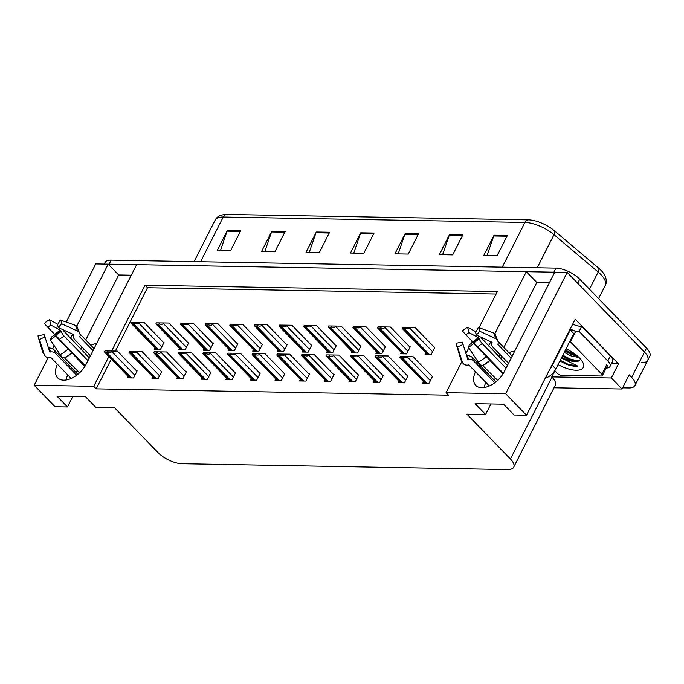 <?xml version="1.0" encoding="UTF-8"?>
<svg xmlns="http://www.w3.org/2000/svg" width="684" height="684" viewBox="0 0 684 684"><rect width="100%" height="100%" fill="white"/><g stroke="black" fill="none" stroke-linecap="round" stroke-linejoin="round"><path stroke-width="1.03" d="M57.413 364.264A19.87 11.679 -44.1 0 0 57.627 377.825A19.87 11.679 -44.1 0 0 71.854 378.149A19.87 11.679 -44.1 0 0 86.116 364.247L136.629 264.674L526.304 271.685L494.823 333.741M67.759 374.935A19.87 11.679 -44.1 0 0 66.066 380.005M108.859 356.544L93.751 386.323L34.2 385.246L55.045 406.732L67.485 406.963L56.994 396.147L85.44 396.66L95.931 407.476L114.596 407.809L158.09 452.654A18.63 7.609 -153.1 0 0 181.918 463.718L507.588 469.575A18.63 7.609 -153.1 0 0 513.71 467.189A18.63 7.609 -153.1 0 0 510.435 458.998L466.933 414.145L485.597 414.487L475.106 403.671L503.552 404.176L514.043 415L526.483 415.222L575.21 319.18L618.498 363.811L611.41 363.683M553.997 387.777L622.021 388.999L611.316 377.97L551.766 376.893L554.852 370.813M611.316 377.97L618.498 363.811M513.71 467.189L555.254 385.297A18.63 7.609 -153.1 0 0 551.979 377.115L551.766 376.893M622.021 388.999L629.203 374.849L631.648 377.371A18.63 7.609 26.9 0 1 634.923 385.554A18.63 7.609 26.9 0 1 628.801 387.948L622.611 387.837M34.2 385.246L48.239 357.578M52.659 348.866L54.25 345.736M57.943 338.452L58.225 337.887M66.245 322.087L95.743 263.938L108.192 264.161L76.711 326.217M526.483 415.222L505.647 393.736L567.19 272.42L644.465 352.098A18.63 7.609 26.9 0 1 647.748 360.28A18.63 7.609 26.9 0 1 641.626 362.674M475.525 371.788A19.87 11.679 -44.1 0 0 475.739 385.349A19.87 11.679 -44.1 0 0 489.966 385.673A19.87 11.679 -44.1 0 0 504.228 371.771L554.75 272.198L567.19 272.42M490.59 342.077L488.598 346.001M484.58 353.919L484.246 354.586M479.569 363.803L479.176 364.572M72.478 334.553L70.486 338.477M66.468 346.395L66.134 347.062M61.457 356.279L61.064 357.048M479.039 327.713L497.379 291.564L145.042 285.228L111.68 350.986M505.647 393.736L446.088 392.659L461.828 361.639M465.949 353.517L468.796 347.908M470.925 343.701L472.242 341.111M526.304 271.685L536.795 282.501L549.406 282.723M131.294 275.199L118.683 274.977L108.192 264.161M485.597 414.487L490.941 403.953M67.485 406.963L72.829 396.429M111.312 359.066L96.205 388.845L448.542 395.181L446.088 392.659M96.205 388.845L93.751 386.323M496.131 294.026L147.487 287.75L115.374 351.054M147.487 287.75L145.042 285.228M275.814 379.03L275.071 380.509L281.286 380.62L284.877 373.541L284.279 373.532M325.062 379.911L324.31 381.39L330.534 381.501L334.125 374.43L333.518 374.413M349.678 380.355L348.934 381.834L355.15 381.946L358.741 374.875L358.142 374.858M374.302 380.8L373.549 382.279L379.774 382.39L383.365 375.311L382.766 375.302M398.926 381.244L398.173 382.724L404.398 382.835L407.989 375.755L407.382 375.747M300.438 379.475L299.686 380.945L305.91 381.065L309.501 373.986L308.903 373.977M251.199 378.585L250.447 380.065L256.671 380.176L260.262 373.096L259.655 373.088M226.575 378.141L225.823 379.62L232.047 379.731L235.638 372.652L235.039 372.643M201.96 377.696L201.207 379.175L207.432 379.287L211.014 372.216L210.415 372.199M177.336 377.252L176.583 378.731L182.808 378.842L186.399 371.771L185.792 371.763M152.712 376.816L151.968 378.295L158.184 378.406L161.775 371.327L161.176 371.318M128.096 376.371L127.344 377.85L133.568 377.961L137.151 370.882L136.552 370.873M423.541 381.689L422.798 383.168L429.013 383.279L432.604 376.2L432.006 376.191M302.696 350.541L301.943 352.021L308.168 352.132L311.759 345.052L311.152 345.044M351.935 351.422L351.191 352.901L357.407 353.012L360.998 345.942L360.4 345.924M376.559 351.867L375.807 353.346L382.031 353.457L385.622 346.378L385.015 346.369M401.183 352.311L400.431 353.79L406.655 353.902L410.238 346.822L409.639 346.814M327.32 350.978L326.567 352.457L332.792 352.568L336.374 345.497L335.776 345.488M278.072 350.097L277.328 351.576L283.544 351.687L287.135 344.608L286.536 344.599M253.456 349.652L252.704 351.131L258.928 351.243L262.519 344.163L261.912 344.155M228.832 349.208L228.08 350.687L234.304 350.798L237.895 343.727L237.288 343.71M204.208 348.763L203.464 350.242L209.68 350.353L213.271 343.282L212.673 343.265M179.593 348.327L178.84 349.798L185.065 349.917L188.656 342.838L188.049 342.829M154.969 347.882L154.216 349.362L160.441 349.473L164.032 342.393L163.425 342.385M425.799 352.756L425.046 354.235L431.271 354.346L434.862 347.267L434.263 347.258M118.683 274.977L85.714 339.948M82.054 347.164L80.977 349.293M76.959 357.21L76.651 357.809M96.615 343.548A19.87 11.679 -44.1 0 0 90.784 345.181M84.141 349.31A19.87 11.679 -44.1 0 0 82.431 350.789M77.035 357.296A19.87 11.679 -44.1 0 0 76.694 357.852M536.795 282.501L503.826 347.472M500.175 354.688L499.089 356.817M495.071 364.734L494.771 365.333M494.814 365.376A19.87 11.679 135.9 0 1 495.148 364.82M500.543 358.313A19.87 11.679 135.9 0 1 502.253 356.834M508.905 352.705A19.87 11.679 135.9 0 1 514.727 351.072M484.178 387.529A19.87 11.679 135.9 0 1 485.879 382.459M104.216 264.084L105.011 262.519A18.63 7.609 26.9 0 1 111.133 260.134L555.912 268.137A18.63 7.609 26.9 0 1 579.733 279.192L577.681 283.236L644.465 352.098A18.63 7.609 26.9 0 1 647.748 360.28L634.923 385.554M108.217 264.186A18.63 7.609 26.9 0 1 109.081 264.178L553.86 272.181A18.63 7.609 26.9 0 1 554.733 272.215M226.703 214.425L528.381 219.855A22.35 9.131 26.9 0 1 554.544 230.867L598.714 268.214A22.35 9.131 26.9 0 1 603.613 273.446C606.554 278.157 607.093 282.159 605.246 285.467A24.838 10.14 -153.1 0 0 598.175 272.044L553.997 234.689A24.838 10.14 -153.1 0 0 524.936 222.454L223.258 217.025A6.207 4.335 -89 0 1 226.703 214.425A22.35 9.131 26.9 0 0 225.754 214.434C220.222 214.836 216.674 216.768 215.092 220.214L194.085 261.621M579.733 279.192L646.517 348.053A18.63 7.609 26.9 0 1 649.8 356.236L647.748 360.28M462.948 234.655L452.697 254.876L439.359 254.636L449.619 234.415L462.948 234.655M507.391 235.458L497.14 255.671L483.802 255.431L494.062 235.211L507.391 235.458M329.628 232.252L319.368 252.473L306.039 252.234L316.29 232.013L329.628 232.252M285.185 231.457L274.925 251.678L261.596 251.438L271.847 231.218L285.185 231.457M240.742 230.653L230.482 250.874L217.153 250.635L227.404 230.414L240.742 230.653M418.514 233.851L408.254 254.072L394.916 253.832L405.176 233.612L418.514 233.851M374.071 233.056L363.811 253.277L350.482 253.037L360.733 232.816L374.071 233.056M353.739 253.097L360.425 233.56A4.968 3.471 -89 0 1 360.733 232.816M398.182 253.892L404.86 234.364A4.968 3.471 -89 0 1 405.176 233.612M220.41 250.695L227.097 231.166A4.968 3.471 -89 0 1 227.404 230.414M264.853 251.49L271.539 231.962A4.968 3.471 -89 0 1 271.847 231.218M309.296 252.293L315.982 232.765A4.968 3.471 -89 0 1 316.29 232.013M487.059 255.491L493.745 235.963A4.968 3.471 -89 0 1 494.062 235.211M442.616 254.696L449.303 235.159A4.968 3.471 -89 0 1 449.619 234.415M415.068 327.474L402.637 327.294L405.851 327.345L405.33 328.371C407.502 329.047 408.895 328.893 409.519 327.91L409.776 327.405L415.068 327.474L434.656 347.669M427.269 354.269L402.115 328.32A3.104 1.83 -44.1 0 0 402.936 328.568L404.27 328.594A3.104 1.83 -44.1 0 0 405.33 328.371M405.381 327.337L406.159 327.337M402.637 327.294L402.115 328.32M405.851 327.345L409.776 327.405M412.811 356.407L400.379 356.227L403.594 356.279L403.073 357.304C405.244 357.98 406.638 357.826 407.262 356.843L407.519 356.338L412.811 356.407L432.408 376.602M425.021 383.202L399.858 357.245A3.104 1.83 -44.1 0 0 400.679 357.501L402.012 357.527A3.104 1.83 -44.1 0 0 403.073 357.304M403.124 356.27L403.902 356.27M400.379 356.227L399.858 357.245M403.594 356.279L407.519 356.338M390.453 327.029L378.013 326.849L381.227 326.909L380.706 327.927C382.878 328.602 384.271 328.448 384.904 327.465L385.16 326.961L390.453 327.029L410.041 347.224M402.654 353.825L377.491 327.875A3.104 1.83 -44.1 0 0 378.312 328.123L379.646 328.149A3.104 1.83 -44.1 0 0 380.706 327.927M380.757 326.892L381.535 326.892M378.013 326.849L377.491 327.875M381.227 326.909L385.16 326.961M365.829 326.584L353.397 326.405L356.603 326.465L356.082 327.491C358.254 328.166 359.656 328.012 360.28 327.02L360.536 326.516L365.829 326.584L385.417 346.779M378.03 353.389L352.876 327.431A3.104 1.83 -44.1 0 0 353.696 327.687L355.03 327.704A3.104 1.83 -44.1 0 0 356.082 327.491M356.133 326.448L356.92 326.465M353.397 326.405L352.876 327.431M356.603 326.465L360.536 326.516M341.205 326.14L328.773 325.96L331.988 326.02L331.466 327.046C333.638 327.721 335.032 327.568 335.656 326.576L335.912 326.071L341.205 326.14L360.793 346.335M353.406 352.944L328.252 326.986A3.104 1.83 -44.1 0 0 329.072 327.243L330.406 327.268A3.104 1.83 -44.1 0 0 331.466 327.046M331.518 326.003L332.296 326.012M328.773 325.96L328.252 326.986M331.988 326.02L335.912 326.071M388.196 355.962L375.764 355.783L378.97 355.834L378.449 356.86C380.62 357.535 382.023 357.381 382.647 356.398L382.903 355.894L388.196 355.962L407.784 376.157M400.397 382.758L375.242 356.809A3.104 1.83 -44.1 0 0 376.063 357.057L377.388 357.082A3.104 1.83 -44.1 0 0 378.449 356.86M378.5 355.825L379.287 355.834M375.764 355.783L375.242 356.809M378.97 355.834L382.903 355.894M363.572 355.518L351.14 355.338L354.355 355.398L353.833 356.424C355.996 357.099 357.399 356.937 358.023 355.954L358.279 355.449L363.572 355.518L383.16 375.713M375.772 382.322L350.618 356.364A3.104 1.83 -44.1 0 0 351.439 356.612L352.773 356.638A3.104 1.83 -44.1 0 0 353.833 356.424M353.884 355.381L354.663 355.381M351.14 355.338L350.618 356.364M354.355 355.398L358.279 355.449M338.948 355.073L326.516 354.893L329.731 354.953L329.209 355.979C331.381 356.655 332.775 356.501 333.399 355.509L333.655 355.005L338.948 355.073L358.544 375.268M351.157 381.877L325.994 355.919A3.104 1.83 -44.1 0 0 326.815 356.176L328.149 356.193A3.104 1.83 -44.1 0 0 329.209 355.979M329.261 354.936L330.039 354.945M326.516 354.893L325.994 355.919M329.731 354.953L333.655 355.005M314.332 354.628L301.901 354.449L305.107 354.509L304.585 355.535C306.757 356.21 308.159 356.056 308.783 355.073L309.04 354.568L314.332 354.628L333.92 374.832M326.533 381.433L301.379 355.475A3.104 1.83 -44.1 0 0 302.2 355.731L303.525 355.757A3.104 1.83 -44.1 0 0 304.585 355.535M304.637 354.492L305.423 354.509M301.901 354.449L301.379 355.475M305.107 354.509L309.04 354.568M76.685 375.217L55.455 353.329A6.831 5.523 138.4 0 0 50.932 351.927L50.163 352.029A0.624 0.504 -41.6 0 1 49.65 351.738L44.964 336.913L39.467 339.521L44.152 354.346A6.831 5.523 138.4 0 0 45.101 356.013A6.831 5.523 138.4 0 0 49.744 357.552L50.522 357.45A0.624 0.504 -41.6 0 1 50.932 357.578L71.179 378.457M82.858 363.289A18.63 10.953 -44.1 0 0 82.396 363.734M77.258 370.489A18.63 10.953 -44.1 0 0 76.215 372.66M89.33 357.912L63.407 330.62A6.831 2.582 63.2 0 0 62.988 329.722M80.156 334.219L94.067 348.566M93.041 350.601L79.883 337.032A0.624 0.445 -2.1 0 1 79.789 336.682L79.994 336.092A6.831 4.882 177.9 0 0 80.19 334.784A6.831 4.882 177.9 0 0 77.164 330.911L61.654 323.763L58.2 327.516L73.71 334.664A0.624 0.445 -2.1 0 1 73.966 335.134L73.761 335.724A6.831 4.882 177.9 0 0 73.564 337.024A6.831 4.882 177.9 0 0 74.753 339.632L90.416 355.774M84.927 366.342L54.498 334.818L84.842 366.479M79.541 372.848L64.424 357.817A6.831 2.582 -116.8 0 1 60.166 354.628L50.231 339.709L51.386 337.032A8.516 5.01 135.9 0 0 54.498 334.818M48.436 347.882A0.624 0.445 177.9 0 0 48.658 347.934L49.496 348.002A6.831 4.882 -2.1 0 1 54.233 350.003L77.831 374.328M85.269 365.786L47.837 327.328A8.516 5.01 135.9 0 1 50.941 325.122L60.517 330.321L61.252 331.603A6.831 2.582 63.2 0 0 64.168 336.143L87.945 360.648M73.564 337.024L73.393 336.16A6.831 5.523 -41.6 0 1 72.342 334.04M44.964 336.913A8.516 5.01 135.9 0 1 44.298 335.699A8.516 5.01 135.9 0 1 44.127 334.638L44.751 336.639M61.654 323.763A14.278 8.396 135.9 0 0 60.26 319.95L57.37 325.242A8.516 5.01 135.9 0 1 58.2 327.516M55.447 336.015A14.278 8.396 135.9 0 1 50.231 339.709M39.467 339.521A14.278 8.396 135.9 0 1 38.347 337.486A14.278 8.396 135.9 0 1 38.065 335.699L44.127 334.638M47.837 327.328L44.28 323.455A14.278 8.396 135.9 0 1 49.496 319.753L50.941 325.122M60.26 319.95L75.086 325.233A6.831 5.523 -41.6 0 1 77.01 326.524L80.19 334.784M57.883 324.301L49.496 319.753M494.797 382.741L473.567 360.853A6.831 5.523 138.4 0 0 469.044 359.451L468.275 359.553A0.624 0.504 -41.6 0 1 467.762 359.262L463.077 344.437L457.579 347.044L462.264 361.87A6.831 5.523 138.4 0 0 463.213 363.537A6.831 5.523 138.4 0 0 467.856 365.076L468.634 364.974A0.624 0.504 -41.6 0 1 469.044 365.102L489.291 385.981M500.97 370.813A18.63 10.953 -44.1 0 0 500.508 371.258M495.37 378.013A18.63 10.953 -44.1 0 0 494.327 380.184M507.442 365.427L481.527 338.144A6.831 2.582 63.2 0 0 481.1 337.246M498.268 341.743L512.188 356.09M511.153 358.125L497.995 344.556A0.624 0.445 -2.1 0 1 497.901 344.206L498.106 343.616A6.831 4.882 177.9 0 0 498.303 342.308A6.831 4.882 177.9 0 0 495.276 338.435L479.775 331.287L476.312 335.04L491.822 342.188A0.624 0.445 -2.1 0 1 492.078 342.658L491.873 343.248A6.831 4.882 177.9 0 0 491.676 344.548A6.831 4.882 177.9 0 0 492.865 347.147L508.528 363.298M503.039 373.866L472.61 342.342L502.954 374.003M497.653 380.364L482.536 365.341A6.831 2.582 -116.8 0 1 478.287 362.152L468.343 347.233L469.498 344.556A8.516 5.01 135.9 0 0 472.61 342.342M466.548 355.406A0.624 0.445 177.9 0 0 466.779 355.458L467.608 355.526A6.831 4.882 -2.1 0 1 472.353 357.527L495.943 381.852M503.381 373.31L465.949 334.852A8.516 5.01 135.9 0 1 469.062 332.646L478.629 337.845L479.364 339.127A6.831 2.582 63.2 0 0 482.288 343.667L506.057 368.172M491.676 344.548L491.505 343.676A6.831 5.523 -41.6 0 1 490.454 341.555M463.077 344.437A8.516 5.01 135.9 0 1 462.41 343.223A8.516 5.01 135.9 0 1 462.239 342.162L462.863 344.163M479.775 331.287A14.278 8.396 135.9 0 0 478.373 327.474L475.483 332.766A8.516 5.01 135.9 0 1 476.312 335.04M473.559 343.539A14.278 8.396 135.9 0 1 468.343 347.233M457.579 347.044A14.278 8.396 135.9 0 1 456.467 345.001A14.278 8.396 135.9 0 1 456.177 343.223L462.239 342.162M465.949 334.852L462.393 330.979A14.278 8.396 135.9 0 1 467.608 327.277L469.062 332.646M478.373 327.474L493.198 332.757A6.831 5.523 -41.6 0 1 495.122 334.048L498.303 342.308M475.996 331.826L467.608 327.277M550.004 368.864A12.415 7.302 -44.1 0 0 552.347 365.35L570.302 329.97A12.415 7.302 135.9 0 1 569.755 329.936M545.191 378.346A12.415 7.302 -44.1 0 0 555.844 368.958L573.799 333.57L570.302 329.97M610.393 355.911L607.828 360.964A12.415 5.07 26.9 0 1 610.017 366.427L612.582 361.366A12.415 5.07 -153.1 0 0 610.393 355.911L581.725 326.345A12.415 5.07 26.9 0 1 572.696 324.139M610.017 366.427A12.415 5.07 26.9 0 1 606.246 368.018M581.725 326.345L579.16 331.398A12.415 5.07 26.9 0 1 574.244 330.731M571.653 329.85A12.415 5.07 26.9 0 1 570.131 329.192M607.828 360.964L579.16 331.398M566.061 348.814A21.734 8.875 26.9 0 1 579.451 357.903A21.734 8.875 26.9 0 1 583.024 362.879A21.734 8.875 26.9 0 1 577.612 370.206A21.734 8.875 26.9 0 1 558.067 364.572M564.89 351.131L571.379 354.543L577.724 356.253M564.249 352.397L570.738 355.808L579.126 357.57M562.325 356.184L568.814 359.596L574.628 361.246L578.134 361.229L580.69 359.28M561.786 357.245A15.527 6.336 -153.1 0 0 578.134 361.229M569.857 341.333A3.104 1.265 26.9 0 1 570.379 341.795L601.852 374.251A3.104 1.265 26.9 0 1 602.399 375.61A3.104 1.265 26.9 0 1 601.373 376.012L561.376 375.294A3.104 1.265 26.9 0 1 557.409 373.447L554.792 370.754M571.072 330.765L571.542 329.85A3.104 1.265 26.9 0 1 575.509 331.689L570.379 341.795M559.914 360.938L566.027 364.144C570.738 365.889 574.688 366.556 577.877 366.145L561.419 357.963M565.052 350.807L572.619 354.637L577.638 356.184M562.487 355.86L570.054 359.69L575.637 361.357M559.922 360.913L566.027 364.144M565.377 350.174L576.432 355.167M562.812 355.227L570.37 359.057L578.664 361.092M560.247 360.28L567.806 364.11L577.877 366.145M316.589 325.695L304.149 325.516L307.364 325.575L306.842 326.601C309.014 327.277 310.408 327.123 311.04 326.14L311.297 325.635L316.589 325.695L336.177 345.899M328.79 352.499L303.636 326.542A3.104 1.83 -44.1 0 0 304.448 326.798L305.782 326.824A3.104 1.83 -44.1 0 0 306.842 326.601M306.894 325.558L307.672 325.567M304.149 325.516L303.636 326.542M307.364 325.575L311.297 325.635M291.965 325.259L279.534 325.08L282.74 325.131L282.227 326.157C284.39 326.832 285.792 326.678 286.416 325.695L286.673 325.191L291.965 325.259L311.553 345.454M304.166 352.055L279.012 326.097A3.104 1.83 -44.1 0 0 279.833 326.353L281.167 326.379A3.104 1.83 -44.1 0 0 282.227 326.157M282.27 325.122L283.048 325.122M279.534 325.08L279.012 326.097M282.74 325.131L286.673 325.191M267.341 324.814L254.91 324.635L258.124 324.686L257.603 325.712C259.775 326.388 261.168 326.234 261.792 325.251L262.049 324.746L267.341 324.814L286.929 345.01M279.542 351.61L254.388 325.661A3.104 1.83 -44.1 0 0 255.209 325.909L256.543 325.935A3.104 1.83 -44.1 0 0 257.603 325.712M257.654 324.678L258.432 324.678M254.91 324.635L254.388 325.661M258.124 324.686L262.049 324.746M289.708 354.184L277.276 354.004L280.491 354.064L279.97 355.09C282.133 355.766 283.535 355.612 284.159 354.628L284.416 354.124L289.708 354.184L309.296 374.387M301.909 380.988L276.755 355.03A3.104 1.83 -44.1 0 0 277.576 355.287L278.91 355.312A3.104 1.83 -44.1 0 0 279.97 355.09M280.021 354.047L280.808 354.064M277.276 354.004L276.755 355.03M280.491 354.064L284.416 354.124M265.084 353.748L252.653 353.568L255.867 353.619L255.346 354.645C257.517 355.321 258.911 355.167 259.544 354.184L259.792 353.679L265.084 353.748L284.681 373.943M277.294 380.543L252.131 354.594A3.104 1.83 -44.1 0 0 252.952 354.842L254.286 354.868A3.104 1.83 -44.1 0 0 255.346 354.645M255.397 353.611L256.184 353.619M252.653 353.568L252.131 354.594M255.867 353.619L259.792 353.679M240.469 353.303L228.037 353.124L231.243 353.183L230.722 354.201C232.893 354.876 234.296 354.722 234.92 353.739L235.176 353.235L240.469 353.303L260.057 373.498M252.67 380.099L227.516 354.15A3.104 1.83 -44.1 0 0 228.336 354.397L229.67 354.423A3.104 1.83 -44.1 0 0 230.722 354.201M230.773 353.166L231.56 353.175M228.037 353.124L227.516 354.15M231.243 353.183L235.176 353.235M242.726 324.37L230.286 324.19L233.501 324.25L232.979 325.276C235.151 325.952 236.544 325.789 237.177 324.806L237.433 324.301L242.726 324.37L262.314 344.565M254.927 351.174L229.773 325.216A3.104 1.83 -44.1 0 0 230.585 325.464L231.919 325.49A3.104 1.83 -44.1 0 0 232.979 325.276M233.03 324.233L233.817 324.242M230.286 324.19L229.773 325.216M233.501 324.25L237.433 324.301M218.102 323.925L205.67 323.746L208.876 323.806L208.363 324.832C210.527 325.507 211.929 325.353 212.553 324.361L212.81 323.857L218.102 323.925L237.69 344.12M230.303 350.73L205.149 324.772A3.104 1.83 -44.1 0 0 205.97 325.028L207.303 325.045A3.104 1.83 -44.1 0 0 208.363 324.832M208.406 323.788L209.201 323.806M205.67 323.746L205.149 324.772M208.876 323.806L212.81 323.857M193.478 323.481L181.046 323.301L184.261 323.361L183.739 324.387C185.911 325.062 187.305 324.909 187.929 323.925L188.185 323.421L193.478 323.481L213.066 343.684M205.687 350.285L180.525 324.327A3.104 1.83 -44.1 0 0 181.345 324.584L182.679 324.609A3.104 1.83 -44.1 0 0 183.739 324.387M183.791 323.344L184.577 323.361M181.046 323.301L180.525 324.327M184.261 323.361L188.185 323.421M168.862 323.036L156.422 322.857L159.637 322.916L159.115 323.942C161.287 324.618 162.681 324.464 163.314 323.481L163.57 322.976L168.862 323.036L188.451 343.24M181.063 349.84L155.909 323.883A3.104 1.83 -44.1 0 0 156.722 324.139L158.055 324.165A3.104 1.83 -44.1 0 0 159.115 323.942M159.167 322.899L159.953 322.916M156.422 322.857L155.909 323.883M159.637 322.916L163.57 322.976M144.238 322.6L131.807 322.421L135.013 322.472L134.5 323.498C136.663 324.173 138.065 324.019 138.69 323.036L138.946 322.532L144.238 322.6L163.827 342.795M156.439 349.396L131.285 323.447A3.104 1.83 -44.1 0 0 132.106 323.694L133.44 323.72A3.104 1.83 -44.1 0 0 134.5 323.498M134.543 322.463L135.329 322.463M131.807 322.421L131.285 323.447M135.013 322.472L138.946 322.532M215.845 352.858L203.413 352.679L206.628 352.739L206.106 353.765C208.269 354.44 209.672 354.286 210.296 353.295L210.552 352.79L215.845 352.858L235.433 373.054M228.046 379.663L202.892 353.705A3.104 1.83 -44.1 0 0 203.712 353.961L205.046 353.979A3.104 1.83 -44.1 0 0 206.106 353.765M206.158 352.722L206.936 352.722M203.413 352.679L202.892 353.705M206.628 352.739L210.552 352.79M191.229 352.414L178.789 352.234L182.004 352.294L181.482 353.32C183.654 353.996 185.048 353.842 185.68 352.85L185.937 352.346L191.229 352.414L210.817 372.609M203.43 379.218L178.267 353.26A3.104 1.83 -44.1 0 0 179.088 353.517L180.422 353.543A3.104 1.83 -44.1 0 0 181.482 353.32M181.534 352.277L182.312 352.286M178.789 352.234L178.267 353.26M182.004 352.294L185.937 352.346M166.605 351.969L154.174 351.79L157.38 351.85L156.858 352.876C159.03 353.551 160.432 353.397 161.056 352.414L161.313 351.909L166.605 351.969L186.193 372.173M178.806 378.774L153.652 352.816A3.104 1.83 -44.1 0 0 154.473 353.072L155.807 353.098A3.104 1.83 -44.1 0 0 156.858 352.876M156.91 351.832L157.688 351.841M154.174 351.79L153.652 352.816M157.38 351.85L161.313 351.909M141.981 351.533L129.55 351.354L132.764 351.405L132.243 352.431C134.415 353.106 135.808 352.953 136.432 351.969L136.689 351.465L141.981 351.533L161.569 371.728M154.182 378.329L129.028 352.371A3.104 1.83 -44.1 0 0 129.849 352.628L131.183 352.653A3.104 1.83 -44.1 0 0 132.243 352.431M132.294 351.396L133.072 351.396M129.55 351.354L129.028 352.371M132.764 351.405L136.689 351.465M117.366 351.089L104.926 350.909L108.14 350.96L107.619 351.986C109.791 352.662 111.184 352.508 111.817 351.525L112.073 351.02L117.366 351.089L136.954 371.284M129.567 377.884L104.413 351.935A3.104 1.83 -44.1 0 0 105.225 352.183L106.559 352.209A3.104 1.83 -44.1 0 0 107.619 351.986M107.67 350.952L108.457 350.96M104.926 350.909L104.413 351.935M108.14 350.96L112.073 351.02M631.648 377.371L646.517 348.053M510.435 458.998L551.979 377.115M528.381 219.855A6.207 4.335 91 0 0 524.936 222.454L502.253 267.17M554.544 230.867A6.207 2.839 130.2 0 1 553.997 234.689L537.205 267.795M200.574 261.741L223.258 217.025A24.838 10.14 -153.1 0 0 215.092 220.214M598.714 268.214A6.207 2.839 130.2 0 1 598.175 272.044L589.454 289.221M111.133 260.134L109.081 264.178M555.912 268.137L553.86 272.181M373.686 233.8L360.425 233.56M329.252 233.005L315.982 232.765M284.809 232.201L271.539 231.962M240.366 231.397L227.097 231.166M418.129 234.603L404.86 234.364M462.572 235.399L449.303 235.159M507.015 236.202L493.745 235.963M432.604 351.713L409.519 327.91M429.21 354.303L404.27 328.594M427.876 354.286L402.936 328.568M430.356 380.646L407.262 356.843M426.953 383.237L402.012 357.527M425.619 383.211L400.679 357.501M407.989 351.268L384.904 327.465M404.586 353.867L379.646 328.149M403.252 353.842L378.312 328.123M383.365 350.824L360.28 327.02M379.962 353.423L355.03 327.704M378.628 353.397L353.696 327.687M358.741 350.379L335.656 326.576M355.347 352.978L330.406 327.268M354.013 352.953L329.072 327.243M405.732 380.201L382.647 356.398M402.329 382.792L377.388 357.082M400.995 382.775L376.063 357.057M381.108 379.757L358.023 355.954M377.713 382.356L352.773 356.638M376.38 382.33L351.439 356.612M356.492 379.312L333.399 355.509M353.089 381.911L328.149 356.193M351.756 381.886L326.815 356.176M331.868 378.868L308.783 355.073M328.465 381.467L303.525 355.757M327.132 381.441L302.2 355.731M79.848 336.511A18.63 10.953 135.9 0 1 79.883 337.032M71.777 353.012A18.63 10.953 135.9 0 1 64.98 357.835M55.455 353.329A12.415 7.302 135.9 0 1 54.233 350.003M59.636 339.358A12.415 7.302 135.9 0 1 64.168 336.143M50.932 351.927A14.689 8.636 135.9 0 1 49.496 348.002M73.65 334.638A14.689 8.636 135.9 0 1 73.761 335.724M55.891 335.408A14.689 8.636 135.9 0 1 61.252 331.603M50.163 352.029A15.313 9.003 135.9 0 1 49.385 350.892M48.752 348.891A15.313 9.003 135.9 0 1 48.658 347.934M55.327 334.801A15.313 9.003 135.9 0 1 60.919 330.834M54.874 334.331A15.476 9.097 135.9 0 1 60.517 330.321M67.921 349.131A21.238 12.492 135.9 0 1 60.166 354.628M44.152 354.346A21.238 12.492 135.9 0 1 42.494 351.319L38.347 337.486M75.086 325.233A21.238 12.492 135.9 0 1 77.164 330.911M71.521 352.782A19.46 11.44 135.9 0 1 64.424 357.817M71.598 352.833A18.836 11.072 135.9 0 1 64.724 357.706M497.961 344.035A18.63 10.953 135.9 0 1 497.995 344.556M489.889 360.536A18.63 10.953 135.9 0 1 483.092 365.359M473.567 360.853A12.415 7.302 135.9 0 1 472.353 357.527M477.757 346.882A12.415 7.302 135.9 0 1 482.288 343.667M469.044 359.451A14.689 8.636 135.9 0 1 467.608 355.526M491.762 342.162A14.689 8.636 135.9 0 1 491.873 343.248M474.003 342.932A14.689 8.636 135.9 0 1 479.364 339.127M468.275 359.553A15.313 9.003 135.9 0 1 467.497 358.416M466.864 356.415A15.313 9.003 135.9 0 1 466.779 355.458M473.439 342.325A15.313 9.003 135.9 0 1 479.031 338.358M472.986 341.855A15.476 9.097 135.9 0 1 478.629 337.845M486.033 356.655A21.238 12.492 135.9 0 1 478.287 362.152M462.264 361.87A21.238 12.492 135.9 0 1 460.614 358.844L456.467 345.001M493.198 332.757A21.238 12.492 135.9 0 1 495.276 338.435M489.633 360.306A19.46 11.44 135.9 0 1 482.536 365.341M489.71 360.357A18.836 11.072 135.9 0 1 482.836 365.23M555.844 368.958L552.347 365.35M601.852 374.251L606.982 364.136M334.125 349.943L311.04 326.14M330.723 352.534L305.782 326.824M329.389 352.508L304.448 326.798M309.501 349.498L286.416 325.695M306.099 352.089L281.167 326.379M304.773 352.063L279.833 326.353M284.877 349.054L261.792 325.251M281.483 351.644L256.543 325.935M280.149 351.627L255.209 325.909M307.244 378.432L284.159 354.628M303.85 381.022L278.91 355.312M302.516 380.997L277.576 355.287M282.629 377.987L259.544 354.184M279.226 380.578L254.286 354.868M277.892 380.56L252.952 354.842M258.005 377.542L234.92 353.739M254.602 380.142L229.67 354.423M253.268 380.116L228.336 354.397M260.262 348.609L237.177 324.806M256.859 351.208L231.919 325.49M255.525 351.183L230.585 325.464M235.638 348.165L212.553 324.361M232.244 350.764L207.303 325.045M230.91 350.738L205.97 325.028M211.023 347.72L187.929 323.925M207.62 350.319L182.679 324.609M206.286 350.293L181.345 324.584M186.399 347.284L163.314 323.481M182.996 349.875L158.055 324.165M181.662 349.849L156.722 324.139M161.775 346.839L138.69 323.036M158.38 349.43L133.44 323.72M157.046 349.413L132.106 323.694M233.381 377.098L210.296 353.295M229.986 379.697L205.046 353.979M228.653 379.671L203.712 353.961M208.765 376.653L185.68 352.85M205.362 379.252L180.422 353.543M204.029 379.227L179.088 353.517M184.141 376.217L161.056 352.414M180.738 378.808L155.807 353.098M179.405 378.782L154.473 353.072M159.517 375.772L136.432 351.969M156.123 378.363L131.183 352.653M154.789 378.337L129.849 352.628M134.902 375.328L111.817 351.525M131.499 377.919L106.559 352.209M130.165 377.901L105.225 352.183M605.246 285.467L598.577 298.617M45.101 356.013L42.494 351.319M463.213 363.537L460.614 358.844M602.399 375.61L607.529 365.504"/></g></svg>
